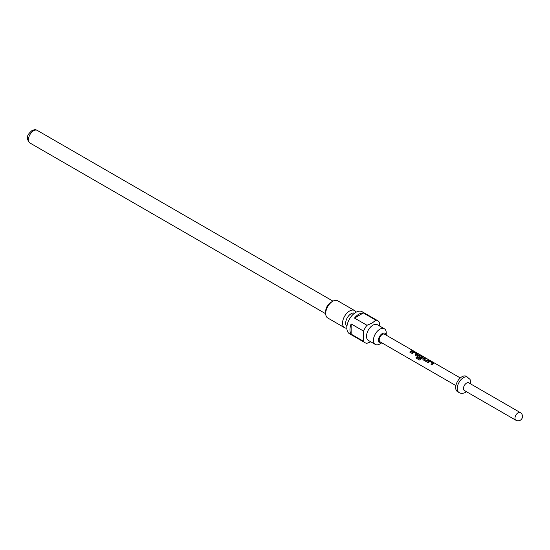 <?xml version="1.0" encoding="UTF-8"?>
<svg xmlns="http://www.w3.org/2000/svg" width="550" height="550" viewBox="0 0 550 550"><rect width="100%" height="100%" fill="white"/><g stroke="black" fill="none" stroke-linecap="round" stroke-linejoin="round"><path stroke-width="0.82" d="M413.16 350.859L413.909 351.202L413.201 350.762M460.302 377.953L414.184 351.333M433.723 363.722L433.647 363.131L429.323 361.178A4.194 2.42 120 0 0 428.787 361.433A4.194 2.42 120 0 0 427.604 362.402M433.647 363.131L430.842 361.274L429.351 360.986A4.414 2.551 120 0 0 428.787 361.254A4.414 2.551 120 0 0 427.487 362.333L428.306 362.808A4.414 2.551 120 0 1 429.605 361.728A4.414 2.551 120 0 1 430.066 361.501L432.802 363.289A4.194 2.42 120 0 0 432.369 363.502A4.194 2.42 120 0 0 431.179 364.471M425.239 358.277L424.689 357.961A4.194 2.42 120 0 0 423.466 358.359A4.194 2.42 120 0 0 422.916 358.737L422.929 359.7L425.796 361.357L427.288 361.109A4.414 2.551 120 0 1 427.859 360.717A4.414 2.551 120 0 1 429.151 360.298L428.333 359.824A4.414 2.551 120 0 0 427.041 360.243A4.414 2.551 120 0 0 426.573 360.553L423.816 358.964A4.414 2.551 120 0 1 424.284 358.655A4.414 2.551 120 0 1 425.576 358.229L424.758 357.754A4.414 2.551 120 0 0 423.466 358.181A4.414 2.551 120 0 0 422.888 358.572M428.814 360.339L428.271 360.023A4.194 2.42 120 0 0 427.041 360.422A4.194 2.42 120 0 0 426.594 360.717L426.573 360.553M423.074 357.569L422.998 356.984L420.131 355.328L418.674 355.032A4.194 2.42 120 0 0 418.138 355.286A4.194 2.42 120 0 0 417.594 355.658L417.67 356.751M422.084 356.895L422.063 357.087A4.194 2.42 120 0 0 421.63 357.301A4.194 2.42 120 0 0 419.918 358.909L416.487 356.978A4.414 2.551 120 0 0 415.896 357.967L419.43 359.996L420.647 359.466A4.414 2.551 120 0 1 422.538 357.644A4.414 2.551 120 0 1 423.101 357.376L423.067 356.778L420.193 355.121L418.701 354.839A4.414 2.551 120 0 0 418.138 355.107A4.414 2.551 120 0 0 417.567 355.499L417.601 356.627L419.953 357.981A4.414 2.551 120 0 1 420.729 357.252L418.399 355.836A4.414 2.551 120 0 1 418.866 355.527A4.414 2.551 120 0 1 419.327 355.3L422.084 356.895A4.414 2.551 120 0 0 421.63 357.122A4.414 2.551 120 0 0 419.829 358.813M420.626 357.342L418.399 355.912M417.746 354.496L417.677 353.904L413.353 351.959A4.194 2.42 120 0 0 412.816 352.213A4.194 2.42 120 0 0 411.634 353.183M417.677 353.904L414.872 352.048L413.38 351.766A4.414 2.551 120 0 0 412.816 352.034A4.414 2.551 120 0 0 411.51 353.114L412.335 353.588A4.414 2.551 120 0 1 413.634 352.502A4.414 2.551 120 0 1 414.088 352.282L416.824 354.062A4.194 2.42 120 0 0 416.391 354.276A4.194 2.42 120 0 0 415.209 355.245M412.844 351.12L412.294 350.804A4.194 2.42 120 0 0 411.07 351.202A4.194 2.42 120 0 0 409.881 352.172M381.783 342.815A5.514 3.183 -60 0 1 378.448 339.969A5.514 3.183 -60 0 1 382.339 333.534A5.514 3.183 -60 0 1 386.196 335.17M379.844 343.984L381.824 342.843L379.844 343.984A9.047 5.225 -60 0 1 375.32 344.431A9.047 5.225 -60 0 1 373.931 337.184A9.047 5.225 -60 0 1 379.844 329.209A9.047 5.225 -60 0 1 384.368 328.762A9.047 5.225 -60 0 1 386.237 332.901L386.237 335.197M375.32 344.431L368.376 340.429A9.047 5.225 -60 0 1 366.994 333.176A9.047 5.225 -60 0 1 372.9 325.201A9.047 5.225 -60 0 1 377.424 324.754L384.368 328.762M366.987 325.284L372.089 323.111L375.842 320.169L363.364 312.957A12.691 7.329 120 0 0 358.93 314.167A12.691 7.329 120 0 0 354.502 318.079L366.987 325.284A12.691 7.329 -60 0 0 363.612 331.121L351.134 323.916A12.691 7.329 120 0 0 351.134 334.146L363.612 341.351L363.612 331.121M370.789 341.818L366.987 343.296A12.691 7.329 -60 0 1 365.069 342.719A12.691 7.329 -60 0 1 363.612 341.351M365.069 342.719L349.47 333.712A12.691 7.329 -60 0 1 347.524 323.544A12.691 7.329 -60 0 1 355.809 312.366A12.691 7.329 -60 0 1 362.154 311.733L377.761 320.746A12.691 7.329 -60 0 1 379.218 322.114L379.837 326.143M346.919 326.466A7.721 4.462 -60 0 1 346.191 320.189A7.721 4.462 -60 0 1 351.134 313.713A7.721 4.462 -60 0 1 354.612 313.149M346.844 328.164A9.928 5.734 -60 0 1 344.603 327.718L327.752 317.989A9.928 5.734 -60 0 1 325.696 313.445L325.696 311.286A7.281 4.208 -60 0 1 330.846 302.363L332.716 301.283A9.928 5.734 -60 0 1 337.686 300.795L354.537 310.523A9.928 5.734 -60 0 1 356.043 312.235M344.603 327.718A9.928 5.734 -60 0 1 343.083 319.763A9.928 5.734 -60 0 1 349.573 311.011A9.928 5.734 -60 0 1 354.537 310.523M325.696 313.445A9.928 5.734 -60 0 1 332.716 301.283L330.846 302.363M470.951 384.106L470.071 379.424L466.331 376.337A8.828 5.094 120 0 0 461.918 376.777A8.828 5.094 120 0 0 456.149 384.553A8.828 5.094 120 0 0 457.504 391.627L459.064 392.528C460.907 393.663 463.107 393.587 465.685 392.308L466.538 391.744M520.293 412.589L468.799 382.862A4.414 2.551 120 0 0 466.592 383.082A4.414 2.551 120 0 0 463.712 386.973A4.414 2.551 120 0 0 464.386 390.507L515.879 420.234A4.414 4.414 0 0 0 522.5 416.412A4.414 4.414 0 0 0 520.293 412.589A4.414 2.551 120 0 0 518.086 412.809A4.414 2.551 120 0 0 514.965 418.213A4.414 2.551 120 0 0 515.879 420.234M455.888 385.598L380.132 341.859A4.414 2.551 -60 0 1 379.452 338.326A4.414 2.551 -60 0 1 382.339 334.434A4.414 2.551 -60 0 1 384.546 334.214L413.208 350.762M433.751 363.522A4.414 2.551 120 0 0 433.187 363.791A4.414 2.551 120 0 0 431.881 364.87L431.062 364.402A4.414 2.551 120 0 1 432.369 363.316A4.414 2.551 120 0 1 432.822 363.096M417.773 354.303A4.414 2.551 120 0 0 417.209 354.571A4.414 2.551 120 0 0 415.91 355.651L415.092 355.176A4.414 2.551 120 0 1 416.391 354.097A4.414 2.551 120 0 1 416.852 353.87M411.888 351.498A4.414 2.551 120 0 0 410.582 352.578L409.764 352.103A4.414 2.551 120 0 1 411.07 351.024A4.414 2.551 120 0 1 412.362 350.597L413.181 351.072A4.414 2.551 120 0 0 411.888 351.498M423.101 357.376L422.998 356.984M375.842 320.169A12.691 7.329 -60 0 1 377.761 320.746M363.364 312.957L354.502 318.079M351.134 323.916L351.134 334.146M419.918 358.909L416.577 357.067A4.194 2.42 120 0 0 416.02 358.009L415.896 357.967M416.02 358.009L419.499 360.016M426.491 360.731L423.816 359.033M422.916 358.737L422.991 359.831M33.605 130.756A7.281 4.208 120 0 0 28.848 137.17A7.281 4.208 120 0 0 29.961 143.007C24.379 137.142 29.04 133.313 31.948 130.591C34.162 129.553 35.922 129.491 37.242 130.391A7.281 4.208 120 0 0 33.605 130.756M467.885 377.238A8.828 5.094 120 0 0 463.478 377.678A8.828 5.094 120 0 0 457.71 385.454A8.828 5.094 120 0 0 459.064 392.528M325.703 313.748L29.961 143.007M332.984 301.139L37.242 130.391"/></g></svg>
